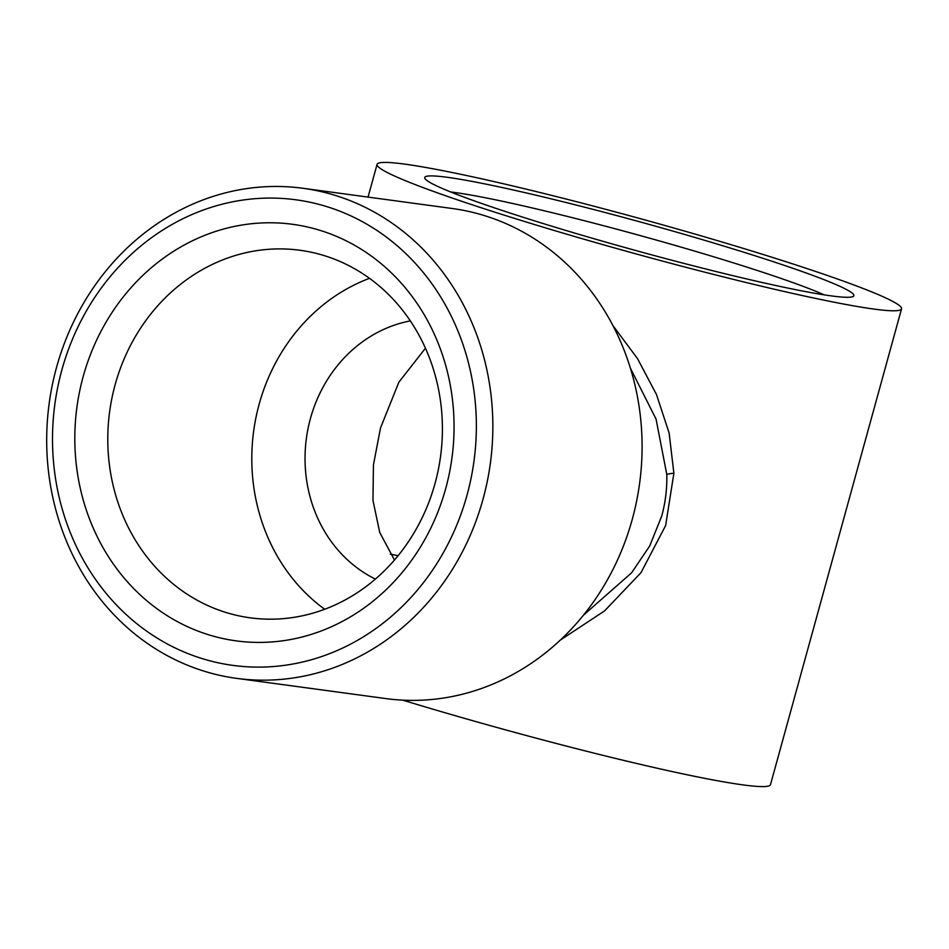 <?xml version="1.0" encoding="UTF-8"?>
<svg xmlns="http://www.w3.org/2000/svg" width="949" height="949" viewBox="0 0 949 949"><rect width="100%" height="100%" fill="white"/><g stroke="black" fill="none" stroke-linecap="round" stroke-linejoin="round"><path stroke-width="1.42" d="M369.517 278.33A185.458 166.965 -82.3 0 0 259.172 404.144A185.458 166.965 -82.3 0 0 324.688 609.258M410.348 320.904A136.004 122.445 -82.3 0 0 310.442 418.485A136.004 122.445 -82.3 0 0 375.377 579.08M435.033 483.444A185.458 166.965 -82.3 0 0 299.991 250.263A185.458 166.965 -82.3 0 0 115.161 384.63A185.458 166.965 -82.3 0 0 250.204 617.823A185.458 166.965 -82.3 0 0 435.033 483.444M445.698 488.593A210.192 189.231 -82.3 0 0 320.133 230.382A210.192 189.231 -82.3 0 0 83.168 376.599A210.192 189.231 -82.3 0 0 208.733 634.81A210.192 189.231 -82.3 0 0 445.698 488.593M425.46 348.212L398.9 382.127L380.502 427.975L373.443 464.88L372.969 500.443L379.766 532.555L394.487 560.005M447.382 177.309A222.552 14.365 -164.6 0 1 697.207 238.128A222.552 14.365 -164.6 0 1 853.175 296.468A222.552 14.365 -164.6 0 1 831.229 295.886A222.552 14.365 -164.6 0 1 594.904 238.994A222.552 14.365 -164.6 0 1 424.95 178.519A222.552 14.365 -164.6 0 1 447.382 177.309M450.692 191.971A210.192 13.559 -164.6 0 1 454.773 192.493A210.192 13.559 -164.6 0 1 644.43 236.74A210.192 13.559 -164.6 0 1 824.171 294.854M390.324 554.097A222.552 14.365 -164.6 0 1 398.058 555.734M467.015 495.176A234.913 211.485 97.7 0 1 202.184 658.606A234.913 211.485 97.7 0 1 61.851 370.015A234.913 211.485 97.7 0 1 326.681 206.585A234.913 211.485 97.7 0 1 467.015 495.176M483.017 499.198A247.274 222.624 97.7 0 1 236.574 678.357A247.274 222.624 97.7 0 1 56.525 367.441A247.274 222.624 97.7 0 1 302.956 188.282A247.274 222.624 97.7 0 1 483.017 499.198M236.574 678.357L385.804 698.571A247.274 222.624 -82.3 0 0 632.248 519.411A247.274 222.624 -82.3 0 0 452.187 208.495L302.956 188.282M583.445 615.177L631.595 572.816L649.697 545.983L661.75 516.007C665.474 502.294 667.159 488.438 666.791 474.429L656.056 419.067L630.421 368.224M612.947 325.602L637.526 358.651L656.494 394.559L669.128 433.052L673.885 473.266L665.629 525.556L641.002 572.65L604.56 610.919L560.301 640.101M873.875 309.066A272.007 17.556 -164.6 0 1 576.755 237.12A272.007 17.556 -164.6 0 1 377.073 164.367A272.007 17.556 -164.6 0 1 404.737 164.13A272.007 17.556 -164.6 0 1 701.857 236.064A272.007 17.556 -164.6 0 1 901.55 308.828A272.007 17.556 -164.6 0 1 873.875 309.066M402.744 700.137A272.007 17.556 15.4 0 0 742.818 784.87A272.007 17.556 15.4 0 0 770.493 784.633L901.55 308.828M673.885 473.266A12.361 2.064 -1 0 0 666.791 474.429M377.073 164.367L368.058 197.095"/></g></svg>
